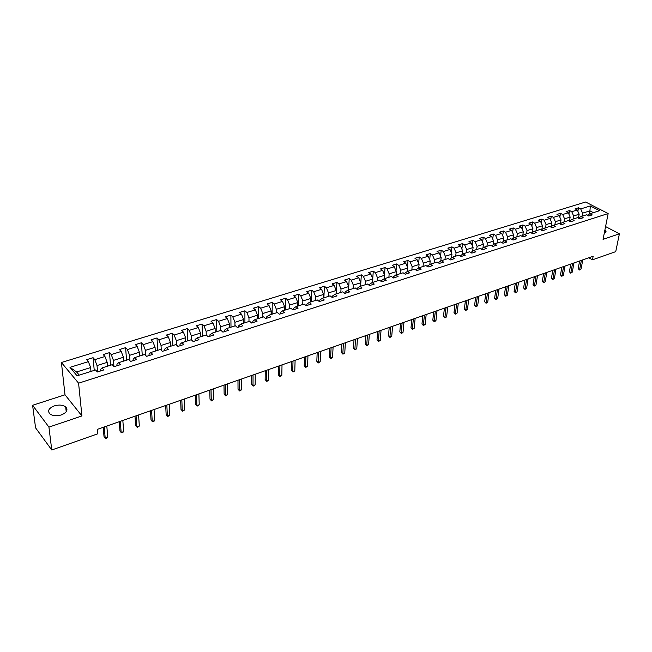 <?xml version="1.0" encoding="UTF-8"?>
<svg xmlns="http://www.w3.org/2000/svg" width="652" height="652" viewBox="0 0 652 652"><rect width="100%" height="100%" fill="white"/><g stroke="black" fill="none" stroke-linecap="round" stroke-linejoin="round"><path stroke-width="0.98" d="M61.337 414.925C66.83 412.586 68.281 409.912 65.681 406.905C62.804 404.9 59.014 404.558 54.32 405.878C48.745 408.201 47.286 410.899 49.951 413.971C52.869 415.943 56.667 416.261 61.337 414.925M604.257 233.31L606.05 231.24L604.926 229.895M32.6 405.291L48.933 427.117L81.932 415.943L65.004 394.786L32.6 405.291L35.575 427.851L51.761 449.986L97.751 433.808L97.335 429.358L593.165 256.236L592.472 259.822L615.732 251.648L619.4 233.823L605.586 226.578M65.004 394.786L61.41 362.496L585.635 202.014L608.153 213.546L78.582 383.18L61.41 362.496M206.244 334.989L208.167 336.807L213.864 334.998L211.933 333.196L220.955 330.344L222.902 332.129L228.502 330.352L226.546 328.575L235.413 325.772L237.385 327.532L242.886 325.788L240.914 324.036L249.635 321.281L251.615 323.017L257.027 321.297L255.038 319.57L263.604 316.864L265.608 318.575L270.93 316.88L268.917 315.185L277.344 312.52L279.366 314.207L284.598 312.544L282.569 310.874L290.857 308.249L292.895 309.912L298.037 308.274L296 306.627L304.15 304.052L306.204 305.682L311.257 304.077L309.203 302.455L317.222 299.92L319.293 301.534L324.264 299.953L322.202 298.347L330.091 295.853L332.161 297.442L337.06 295.886L334.981 294.305L342.748 291.851L344.835 293.424L349.651 291.892L347.557 290.336L355.201 287.915L357.304 289.464L362.039 287.956L359.937 286.424L367.459 284.044L369.57 285.568L374.24 284.085L372.121 282.569L379.521 280.23L381.648 281.737L386.245 280.278L384.118 278.779L391.404 276.481L393.539 277.964L398.062 276.521L395.919 275.046L403.099 272.78L405.242 274.248L409.692 272.829L407.549 271.379L414.615 269.146L416.767 270.588L421.151 269.195L419 267.76L425.952 265.56L428.111 266.986L432.431 265.617L430.271 264.199L437.125 262.031L439.293 263.432L443.547 262.088L441.38 260.686L448.128 258.551L450.304 259.944L454.493 258.608L452.317 257.23L458.967 255.128L461.151 256.497L465.275 255.185L463.091 253.824L469.644 251.753L471.836 253.106L475.903 251.811L473.711 250.466L480.165 248.428L482.366 249.765L486.376 248.493L484.175 247.157L490.54 245.152L492.741 246.472L496.694 245.217L494.485 243.897L500.76 241.916L502.969 243.22L506.865 241.99L504.648 240.686L510.834 238.738L513.043 240.026L516.881 238.803L514.673 237.524L520.769 235.6L522.986 236.872L526.767 235.665L524.55 234.402L530.557 232.503L532.774 233.758L536.506 232.577L534.281 231.321L540.206 229.455L542.431 230.694L546.115 229.528L543.882 228.29L549.726 226.448L551.959 227.67L555.586 226.521L553.352 225.299L559.114 223.481L561.348 224.687L564.925 223.554L562.692 222.348L568.373 220.555L570.606 221.753L574.135 220.629L571.902 219.439L577.509 217.662L579.742 218.852L583.222 217.744L580.981 216.57L586.515 214.818L588.756 215.991L592.187 214.899L589.946 213.734L599.571 210.694L590.329 205.942L580.704 208.925L578.511 207.784L575.08 208.844L577.281 209.993L571.755 211.704L569.563 210.547L566.091 211.623L568.283 212.78L562.684 214.516L560.492 213.351L556.971 214.435L559.163 215.608L553.483 217.369L551.299 216.187L547.729 217.287L549.913 218.477L544.159 220.262L541.975 219.064L538.356 220.18L540.541 221.387L534.713 223.196L532.529 221.982L528.862 223.114L531.038 224.329L525.121 226.171L522.945 224.94L519.228 226.089L521.404 227.32L515.406 229.178L513.23 227.939L509.457 229.105L511.633 230.352L505.544 232.242L503.377 230.987L499.554 232.169L501.722 233.424L495.553 235.339L493.385 234.068L489.505 235.266L491.665 236.546L485.406 238.485L483.254 237.198L479.318 238.42L481.469 239.708L475.121 241.68L472.969 240.376L468.975 241.607L471.127 242.919L464.68 244.916L462.537 243.595L458.486 244.85L460.63 246.171L454.094 248.2L451.95 246.863L447.842 248.135L449.978 249.48L443.344 251.533L441.208 250.181L437.036 251.476L439.163 252.829L432.431 254.916L430.312 253.547L426.074 254.859L428.193 256.236L421.363 258.355L419.244 256.969L414.949 258.298L417.06 259.692L410.124 261.843L408.013 260.433L403.653 261.786L405.756 263.196L398.714 265.38L396.612 263.954L392.178 265.323L394.273 266.758L387.125 268.974L385.039 267.532L380.532 268.926L382.618 270.368L375.356 272.626L373.278 271.159L368.706 272.577L370.784 274.044L363.408 276.334L361.338 274.851L356.701 276.285L358.763 277.768L351.273 280.099L349.219 278.591L344.5 280.05L346.554 281.558L338.942 283.922L336.897 282.397L332.104 283.881L334.15 285.405L326.416 287.809L324.386 286.261L319.521 287.768L321.542 289.317L313.685 291.754L311.672 290.189L306.725 291.713L308.738 293.286L300.751 295.763L298.746 294.182L293.726 295.731L295.723 297.328L287.605 299.847L285.617 298.233L280.507 299.814L282.495 301.428L274.239 303.987L272.267 302.357L267.075 303.962L269.048 305.601L260.661 308.2L258.697 306.546L253.416 308.176L255.372 309.847L246.847 312.487L244.899 310.808L239.537 312.463L241.468 314.158L232.797 316.848L230.873 315.144L225.413 316.823L227.328 318.543L218.51 321.281L216.603 319.545L211.052 321.265L212.951 323.001L203.978 325.788L202.087 324.028L196.439 325.772L198.322 327.54L189.194 330.368L187.328 328.592L181.582 330.36L183.432 332.153L174.149 335.038L172.299 333.229L166.456 335.038L168.289 336.856L158.835 339.79L157.018 337.948L151.06 339.79L152.878 341.64L143.253 344.623L141.46 342.756L135.396 344.623L137.189 346.505L127.393 349.545L125.616 347.646L119.446 349.553L121.215 351.461L111.239 354.549L109.495 352.626L103.212 354.566L104.948 356.505L94.793 359.651L93.073 357.695L86.675 359.668L88.387 361.64L69.984 367.345L77.066 375.813L95.599 369.961L97.352 371.982L103.815 369.928L102.054 367.915L112.274 364.688L114.059 366.677L120.408 364.664L118.615 362.683L128.656 359.513L130.465 361.469L136.692 359.496L134.874 357.549L144.736 354.427L146.57 356.359L152.682 354.419L150.84 352.504L160.522 349.439L162.389 351.338L168.395 349.431L166.521 347.549L176.032 344.541L177.923 346.408L183.823 344.533L181.924 342.675L191.272 339.725L193.179 341.567L198.974 339.725L197.059 337.891L206.244 334.989L206.146 331.306L215.111 328.494L215.176 332.17M102.054 367.915L100.457 369.472L100.587 370.955M97.596 371.909L97.026 365.552L107.172 362.365L107.498 366.196M94.793 359.651L97.026 365.552M104.948 356.505L107.172 362.365M118.615 362.683L116.944 364.256L117.067 365.723M113.953 366.563L113.464 360.393L123.432 357.263L123.709 361.078M111.239 354.549L113.464 360.393M121.215 351.461L123.432 357.263M134.874 357.549L133.138 359.13L133.244 360.589M130.001 360.972L129.601 355.324L139.389 352.251L139.634 356.041M127.393 349.545L129.601 355.324M137.189 346.505L139.389 352.251M150.84 352.504L149.047 354.093L149.129 355.544M145.771 355.519L145.461 350.352L155.07 347.329L155.282 351.094M143.253 344.623L145.461 350.352M152.878 341.64L155.07 347.329M166.521 347.549L164.663 349.146L164.736 350.597M161.272 350.205L161.028 345.462L170.482 342.496L170.653 346.236M158.835 339.79L161.028 345.462M168.289 336.856L170.482 342.496M181.924 342.675L180.009 344.289L180.066 345.723M176.513 345.014L176.333 340.662L185.616 337.744L185.755 341.469M174.149 335.038L176.333 340.662M183.432 332.153L185.616 337.744M197.059 337.891L195.087 339.513L195.127 340.947M191.501 339.945L191.37 335.943L200.49 333.082L200.596 336.774M189.194 330.368L191.37 335.943M198.322 327.54L200.49 333.082M211.933 333.196L209.903 334.826L209.936 336.245M203.978 325.788L206.146 331.306M212.951 323.001L215.111 328.494M226.546 328.575L224.467 330.214L224.484 331.623M220.726 330.417L220.669 326.75L229.48 323.979L229.52 327.638M218.51 321.281L220.669 326.75M227.328 318.543L229.48 323.979M240.914 324.036L238.779 325.682L238.787 327.084M234.973 325.91L234.94 322.267L243.612 319.545L243.62 323.18M232.797 316.848L234.94 322.267M241.468 314.158L243.612 319.545M255.038 319.57L252.854 321.224L252.846 322.618M248.982 321.485L248.982 317.858L257.507 315.185L257.483 318.795M246.847 312.487L248.982 317.858M255.372 309.847L257.507 315.185M268.917 315.185L266.692 316.848L266.676 318.233M262.756 317.133L262.789 313.53L271.167 310.898L271.118 314.492M260.661 308.2L262.789 313.53M269.048 305.601L271.167 310.898M282.569 310.874L280.295 312.536L280.27 313.914M276.301 312.854L276.358 309.268L284.606 306.685L284.533 310.254M274.239 303.987L276.358 309.268M282.495 301.428L284.606 306.685M296 306.627L293.685 308.298L293.644 309.667M289.627 308.64L289.716 305.079L297.825 302.528L297.728 306.081M287.605 299.847L289.716 305.079M295.723 297.328L297.825 302.528M309.203 302.455L306.847 304.134L306.799 305.495M302.74 304.5L302.854 300.955L310.833 298.453L310.702 301.982M300.751 295.763L302.854 300.955M308.738 293.286L310.833 298.453M322.202 298.347L319.798 300.034L319.741 301.387M315.641 300.417L315.78 296.896L323.628 294.435L323.473 297.94M313.685 291.754L315.78 296.896M321.542 289.317L323.628 294.435M334.981 294.305L332.544 295.992L332.479 297.345M328.339 296.407L328.494 292.903L336.22 290.482L336.049 293.97M326.416 287.809L328.494 292.903M334.15 285.405L336.22 290.482M347.557 290.336L345.087 292.023L345.014 293.367M340.833 292.463L341.012 288.975L348.616 286.595L348.421 290.058M338.942 283.922L341.012 288.975M346.554 281.558L348.616 286.595M359.937 286.424L357.435 288.119L357.345 289.447M353.123 288.575L353.335 285.111L360.817 282.764L360.597 286.212L361.338 274.851M351.273 280.099L353.335 285.111M358.763 277.768L360.817 282.764M372.121 282.569L369.578 284.272L369.497 285.511M365.234 284.745L365.462 281.305L372.83 278.991L372.585 282.422M363.408 276.334L365.462 281.305M370.784 274.044L372.83 278.991M384.118 278.779L381.542 280.482L381.453 281.599M377.149 280.979L377.402 277.556L384.656 275.283L384.395 278.689M375.356 272.626L377.402 277.556M382.618 270.368L384.656 275.283M395.919 275.046L393.319 276.758L393.237 277.752M388.885 277.271L389.162 273.864L396.302 271.623L396.017 275.022M387.125 268.974L389.162 273.864M394.273 266.758L396.302 271.623M407.549 271.379L404.916 273.082L404.835 273.97M400.442 273.62L400.735 270.238L407.777 268.029L407.467 271.428M398.714 265.38L400.735 270.238M405.756 263.196L407.777 268.029M419 267.76L416.335 269.472L416.261 270.246M411.828 270.026L412.137 266.66L419.073 264.484L418.739 267.923M410.124 261.843L412.137 266.66M417.06 259.692L419.073 264.484M430.271 264.199L427.582 265.91L427.508 266.587M423.042 266.481L423.368 263.131L430.198 260.987L429.839 264.467M421.363 258.355L423.368 263.131M428.193 256.236L430.198 260.987M441.38 260.686L438.657 262.397L438.592 262.984M434.085 262.992L434.436 259.659L441.159 257.548L440.776 261.061M432.431 254.916L434.436 259.659M439.163 252.829L441.159 257.548M452.317 257.23L449.513 259.439M444.966 259.553L445.332 256.236L451.958 254.158L451.551 257.703M443.344 251.533L445.332 256.236M449.978 249.48L451.958 254.158M463.091 253.824L460.279 255.951M455.691 256.163L456.074 252.87L462.602 250.816L462.17 254.394M454.094 248.2L456.074 252.87M460.63 246.171L462.602 250.816M473.711 250.466L470.883 252.511M466.253 252.821L466.653 249.545L473.091 247.524L472.635 251.126M464.68 244.916L466.653 249.545M471.127 242.919L473.091 247.524M484.175 247.157L481.331 249.129M476.669 249.529L477.085 246.277L483.425 244.28L482.953 247.907M475.121 241.68L477.085 246.277M481.469 239.708L483.425 244.28M494.485 243.897L491.632 245.804M486.93 246.285L487.362 243.049L493.613 241.085L493.116 244.736M485.406 238.485L487.362 243.049M491.665 236.546L493.613 241.085M504.648 240.686L501.779 242.52M497.052 243.09L497.492 239.871L503.662 237.931L503.14 241.599M495.553 235.339L497.492 239.871M501.722 233.424L503.662 237.931M514.673 237.524L511.787 239.292M507.02 239.936L507.484 236.733L513.564 234.826L513.018 238.51M505.544 232.242L507.484 236.733M511.633 230.352L513.564 234.826M516.857 236.831L517.338 233.644L523.328 231.762L522.765 235.462M521.665 236.114L524.55 234.402M515.406 229.178L517.338 233.644M521.404 227.32L523.328 231.762M526.555 233.766L527.044 230.596L532.953 228.738L532.366 232.454M531.445 233.008L534.281 231.321M525.121 226.171L527.044 230.596M531.038 224.329L532.953 228.738M536.115 230.743L536.62 227.589L542.448 225.763L541.845 229.488M541.078 229.936L543.882 228.29M534.713 223.196L536.62 227.589M540.541 221.387L542.448 225.763M545.553 227.76L546.066 224.622L551.812 222.821L551.184 226.562M550.59 226.912L553.352 225.299M544.159 220.262L546.066 224.622M549.913 218.477L551.812 222.821M554.852 224.826L555.382 221.704L561.046 219.92L560.402 223.677M559.962 223.938L562.692 222.348M553.483 217.369L555.382 221.704M559.163 215.608L561.046 219.92M564.029 221.924L564.567 218.819L570.166 217.067L569.498 220.824M569.204 220.995L571.902 219.439M562.684 214.516L564.567 218.819M568.283 212.78L570.166 217.067M573.084 219.064L573.63 215.975L579.147 214.239L578.463 218.012M578.324 218.094L580.981 216.57M571.755 211.704L573.63 215.975M577.281 209.993L579.147 214.239M582.016 216.244L582.578 213.163L589.938 210.857L589.335 214.084M587.313 215.242L589.946 213.734M580.704 208.925L582.578 213.163M590.329 205.942L589.938 210.857L593.393 212.642M48.933 427.117L51.761 449.986M81.932 415.943L78.582 383.18M608.153 213.546L603.059 239.357L619.4 233.823M588.797 257.768L592.472 259.822M90.987 371.42L90.62 367.557L76.594 371.966L79.251 375.128M69.984 367.345L76.594 371.966M88.387 361.64L90.62 367.557M578.511 207.784L577.868 211.329M569.563 210.547L568.911 214.223M560.492 213.351L559.84 217.157M551.299 216.187L550.638 220.14M541.975 219.064L541.315 223.163M532.529 221.982L531.861 226.228M522.945 224.94L522.276 229.349M513.23 227.939L512.562 232.511M503.377 230.987L502.708 235.731M493.385 234.068L492.716 238.991M483.254 237.198L482.586 242.316M472.969 240.376L472.301 245.69M462.537 243.595L461.877 249.113M451.95 246.863L451.298 252.601M441.208 250.181L440.565 256.146M430.312 253.547L429.676 259.757M419.244 256.969L418.625 263.424M408.013 260.433L407.41 267.157M396.612 263.954L396.025 270.955M385.039 267.532L384.468 274.826M373.278 271.159L372.74 278.771M349.219 278.591L348.559 290.018M336.897 282.397L336.318 293.889M324.386 286.261L323.881 297.817M311.672 290.189L311.248 301.811M298.746 294.182L298.404 305.87M285.617 298.233L285.364 309.985M272.267 302.357L272.104 314.183M258.697 306.546L258.624 318.437M244.899 310.808L244.924 322.764M230.873 315.144L230.995 327.174M216.603 319.545L216.823 331.648M202.087 324.028L202.413 336.204M187.328 328.592L187.76 340.833M172.299 333.229L172.853 345.544M157.018 337.948L157.678 350.336M141.46 342.756L142.242 355.218M125.616 347.646L126.529 360.181M109.495 352.626L110.53 365.242M93.073 357.695L94.247 370.385M579.62 260.971L578.194 268.632L579.669 269.48L581.38 260.352M581.071 268.983L579.473 270.001L581.071 268.983L582.782 259.863M579.473 270.001L578.194 268.632M570.802 264.052L569.4 271.754L570.875 272.609L572.546 263.441M572.293 272.104L570.687 273.123L572.293 272.104L573.972 262.943M570.687 273.123L569.4 271.754M561.853 267.173L560.484 274.908L561.959 275.78L563.597 266.562M563.393 275.266L561.779 276.293L563.393 275.266L565.039 266.057M561.779 276.293L560.484 274.908M552.798 270.335L551.453 278.111L552.929 278.991L554.534 269.732M554.379 278.469L552.757 279.504L554.379 278.469L555.993 269.219M552.757 279.504L551.453 278.111M543.613 273.547L542.301 281.354L543.768 282.243L545.341 272.943M545.243 281.721L543.613 282.756L545.243 281.721L546.816 272.422M543.613 282.756L542.301 281.354M534.298 276.79L533.026 284.647L534.493 285.543L536.017 276.195M535.985 285.014L534.347 286.057L535.985 285.014L537.517 275.666M534.347 286.057L533.026 284.647M524.86 280.091L523.621 287.98L525.08 288.893L526.572 279.488M526.596 288.355L524.95 289.406L526.596 288.355L528.096 278.958M524.95 289.406L523.621 287.98M515.292 283.433L514.086 291.362L515.545 292.283L516.995 282.838M517.085 291.737L515.422 292.797L517.085 291.737L518.536 282.3M515.422 292.797L514.086 291.362M505.585 286.815L504.42 294.785L505.879 295.723L507.28 286.228M507.435 295.169L505.765 296.228L507.435 295.169L508.845 285.682M505.765 296.228L504.42 294.785M495.748 290.254L494.615 298.266L496.066 299.203L497.427 289.667M497.647 298.649L495.968 299.716L497.647 298.649L499.016 289.113M495.968 299.716L494.615 298.266M485.773 293.734L484.672 301.786L486.123 302.74L487.443 293.155M487.729 302.169L486.042 303.253L487.729 302.169L489.049 292.593M486.042 303.253L484.672 301.786M475.65 297.271L474.591 305.364L476.041 306.326L477.313 296.693M477.671 305.747L475.968 306.839L477.671 305.747L478.943 296.122M475.968 306.839L474.591 305.364M465.389 300.849L464.371 308.991L465.813 309.961L467.036 300.279M467.46 309.382L465.748 310.474L465.813 309.961L467.46 309.382L468.69 299.7M465.748 310.474L464.371 308.991M454.974 304.492L453.996 312.667L455.438 313.653L456.612 303.922M457.109 313.058L456.058 313.922L455.389 314.158L455.438 313.653L457.109 313.058L458.291 303.335M455.389 314.158L453.996 312.667M444.411 308.176L443.474 316.391L444.908 317.394L446.033 307.614M446.612 316.79L445.552 317.663L444.876 317.899L444.908 317.394L446.612 316.79L447.737 307.019M444.876 317.899L443.474 316.391M433.694 311.917L432.806 320.181L434.232 321.192L435.3 311.363M435.952 320.58L434.9 321.452L434.208 321.697L434.232 321.192L435.952 320.58L437.027 310.751M434.208 321.697L432.806 320.181M422.814 315.715L421.966 324.02L423.392 325.046L424.403 315.16M425.145 324.427L423.392 325.552L423.392 325.046L425.145 324.427L426.163 314.549M423.392 325.552L421.966 324.02M411.771 319.57L410.98 327.915L412.398 328.958L413.352 319.024M414.167 328.331L412.406 329.456L412.398 328.958L414.167 328.331L415.137 318.396M412.406 329.456L410.98 327.915M400.564 323.482L399.823 331.868L401.233 332.927L402.129 322.936M403.034 332.284L401.982 333.172L401.257 333.425L401.233 332.927L403.034 332.284L403.938 322.308M401.257 333.425L399.823 331.868M389.195 327.459L388.494 335.886L389.904 336.954L390.744 326.913M391.73 336.31L389.945 337.451L389.904 336.954L391.73 336.31L392.577 326.277M389.945 337.451L388.494 335.886M377.647 331.485L377.003 339.961L378.404 341.045L379.179 330.955M380.255 340.385L378.462 341.542L378.404 341.045L380.255 340.385L381.045 330.303M378.462 341.542L377.003 339.961M365.919 335.584L365.332 344.101L366.726 345.201L367.435 335.055M368.608 344.525L367.557 345.421L366.799 345.69L366.726 345.201L368.608 344.525L369.334 334.394M366.799 345.69L365.332 344.101M354.02 339.741L353.482 348.298L354.867 349.415L355.511 339.211M356.783 348.73L354.957 349.904L354.867 349.415L356.783 348.73L357.435 338.543M354.957 349.904L353.482 348.298M341.925 343.963L341.444 352.569L342.83 353.694L343.4 343.441M344.769 353.001L342.936 354.183L342.83 353.694L344.769 353.001L345.356 342.765M342.936 354.183L341.444 352.569M329.643 348.25L329.227 356.897L330.597 358.046L331.102 347.736M332.569 357.345L331.518 358.25L330.727 358.527L330.597 358.046L332.569 357.345L333.09 347.043M330.727 358.527L329.227 356.897M317.174 352.602L316.815 361.298L318.176 362.463L318.608 352.096M320.181 361.746L319.121 362.659L318.323 362.944L318.176 362.463L320.181 361.746L320.621 351.395M318.323 362.944L316.815 361.298M304.5 357.027L304.199 365.772L305.552 366.946L305.91 356.53M307.589 366.22L305.723 367.426L305.552 366.946L307.589 366.22L307.964 355.821M305.723 367.426L304.199 365.772M291.623 361.526L291.387 370.312L292.732 371.51L293.017 361.037M294.802 370.768L293.75 371.689L292.919 371.982L292.732 371.51L294.802 370.768L295.095 360.311M292.919 371.982L291.387 370.312M278.534 366.09L278.371 374.933L279.708 376.139L279.904 365.609M281.811 375.389L280.759 376.31L279.912 376.611L279.708 376.139L281.811 375.389L282.023 364.875M279.912 376.611L278.371 374.933M265.234 370.735L265.144 379.619L266.464 380.849L266.587 370.263M268.6 380.083L267.548 381.012L266.701 381.314L266.464 380.849L268.6 380.083L268.73 369.513M266.701 381.314L265.144 379.619M251.713 375.454L251.696 384.387L253.009 385.634L253.041 374.99M255.177 384.859L254.133 385.788L253.261 386.098L253.009 385.634L255.177 384.859L255.225 374.232M253.261 386.098L251.696 384.387M237.972 380.255L238.029 389.236L239.325 390.499L239.268 379.798M241.533 389.709L240.49 390.646L239.602 390.955L239.325 390.499L241.533 389.709L241.493 379.024M239.602 390.955L238.029 389.236M224.003 385.128L224.133 394.158L225.421 395.438L225.274 384.688M227.662 394.639L225.722 395.903L225.421 395.438L227.662 394.639L227.532 383.898M225.722 395.903L224.133 394.158M209.789 390.092L210.001 399.171L211.272 400.467L211.036 389.66M213.563 399.66L211.607 400.923L211.272 400.467L213.563 399.66L213.334 388.853M211.607 400.923L210.001 399.171M195.339 395.136L195.633 404.264L196.896 405.585L196.554 394.713M199.219 404.762L198.175 405.707L197.246 406.033L196.896 405.585L199.219 404.762L198.893 393.898M197.246 406.033L195.633 404.264M180.645 400.271L181.02 409.448L182.267 410.784L181.826 399.855M184.63 409.945L182.641 411.233L182.267 410.784L184.63 409.945L184.206 399.024M182.641 411.233L181.02 409.448M165.69 405.495L166.154 414.713L167.385 416.074L166.839 405.088M169.789 415.218L167.792 416.514L167.385 416.074L169.789 415.218L169.259 404.248M150.473 410.801L151.028 420.075L152.25 421.461L151.59 410.41M154.687 420.589L153.66 421.551L152.25 421.461L154.687 420.589L154.051 409.554M134.988 416.212L135.64 425.536L136.838 426.938L136.072 415.829M139.324 426.049L137.303 427.37L136.838 426.938L139.324 426.049L138.583 414.957M119.234 421.714L119.976 431.086L121.166 432.512L120.278 421.347M123.693 431.608L122.666 432.578L121.166 432.512L123.693 431.608L122.829 420.45M103.187 427.313L104.035 436.734L105.208 438.185L104.206 426.954M107.784 437.272L105.73 438.609L105.208 438.185L107.784 437.272L106.798 426.049M66.227 411.746L65.681 406.905M605.814 232.422L606.05 231.24"/></g></svg>
